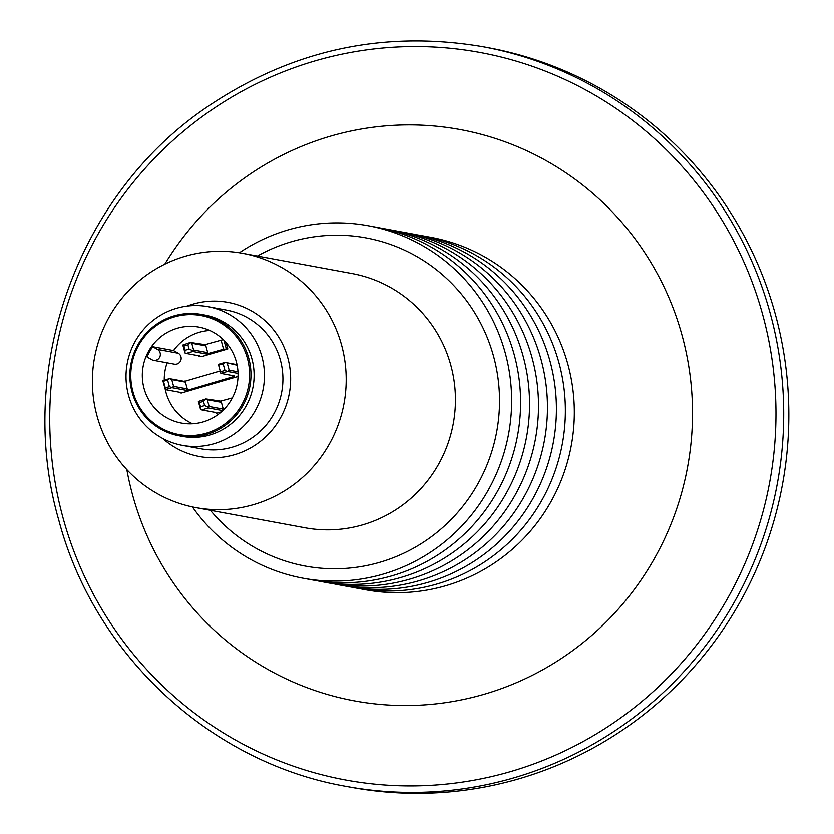 <?xml version="1.0" encoding="UTF-8"?>
<svg xmlns="http://www.w3.org/2000/svg" width="834" height="834" viewBox="0 0 834 834"><rect width="100%" height="100%" fill="white"/><g stroke="black" fill="none" stroke-linecap="round" stroke-linejoin="round"><path stroke-width="1.25" d="M173.535 350.572L178.257 353.241A5.88 5.765 100.5 0 1 174.369 364.156L153.55 360.309A5.88 5.765 100.5 0 1 151.788 359.673L147.065 356.994A48.768 47.851 100.5 0 1 152.716 346.725L173.535 350.572A48.768 47.851 100.5 0 1 209.782 330.483M152.716 346.725L157.438 349.394A5.88 5.765 100.5 0 1 153.55 360.309M132.971 391.792A60.528 59.381 100.5 0 1 204.935 316.388A60.528 59.381 100.5 0 1 232.676 417.083A60.528 59.381 100.5 0 1 132.971 391.792M144.084 388.55A48.768 47.851 100.5 0 1 199.055 327.126A48.768 47.851 100.5 0 1 237.242 383.786A48.768 47.851 100.5 0 1 181.332 423.046A48.768 47.851 100.5 0 1 144.084 388.55M192.55 423.755A48.768 47.851 100.5 0 1 166.029 392.606A48.768 47.851 100.5 0 1 165.299 389.593L165.299 387.852L169.417 386.642L171.981 387.664L173.618 386.361L171.752 379.585L169.49 378.626L183.98 381.305A5.88 5.765 100.5 0 1 185.409 382.108L185.096 380.982L183.98 381.305M164.256 380.127A48.768 47.851 100.5 0 1 167.134 362.821M238.044 376.457L181.155 393.064L178.539 392.053M221.458 411.798L216.704 413.174L214.088 412.163M226.056 342.555L227.828 348.956L201.161 356.733L198.544 355.722M132.085 392.157A61.706 60.528 100.5 0 1 201.63 314.46A61.706 60.528 100.5 0 1 249.939 386.132A61.706 60.528 100.5 0 1 179.206 435.807A61.706 60.528 100.5 0 1 132.085 392.157M346.183 786.368L351.312 787.306A376.082 368.962 -79.5 0 0 775.182 313.73A376.082 368.962 -79.5 0 0 487.994 47.674L482.865 46.725A376.082 368.962 100.5 0 1 770.053 312.781A376.082 368.962 100.5 0 1 346.183 786.368C210.606 762.829 94.471 655.222 58.818 520.218C14.991 369.535 77.51 194.875 206.655 107.273C291.097 50.019 383.171 29.836 482.865 46.725M97.078 416.135A129.28 126.831 100.5 0 1 242.788 253.348A129.28 126.831 100.5 0 1 344.015 403.52A129.28 126.831 100.5 0 1 195.802 507.593A129.28 126.831 100.5 0 1 97.078 416.135M203.486 401.363L199.357 402.561L198.377 401.467L205.873 398.902L203.486 401.363L204.632 405.553L208.427 407.159L208.364 407.93L201.703 409.88L200.567 409.452L200.514 406.752L204.632 405.553M219.53 401.425A5.88 5.765 100.5 0 1 220.958 402.228L220.645 401.102L205.873 398.902M220.645 401.102L232.352 397.891M128.572 395.472A70.515 69.18 100.5 0 1 208.041 306.683A70.515 69.18 100.5 0 1 263.263 388.592A70.515 69.18 100.5 0 1 182.417 445.366A70.515 69.18 100.5 0 1 128.572 395.472M201.63 314.46L204.768 315.033A61.706 60.528 100.5 0 1 253.077 386.715A61.706 60.528 100.5 0 1 182.344 436.38L179.206 435.807M223.324 339.667L221.104 340.199L223.585 349.227L227.828 348.956M178.695 392.606L179.8 392.282L165.309 389.603L162.828 380.575L169.354 378.646L167.603 380.033L163.474 381.242L162.849 380.544M206.227 399.184L207.301 399.705L209.167 406.481L208.427 407.159M220.958 402.228L207.301 399.705M201.703 409.88L215.349 412.403L214.244 412.726M200.567 409.452L198.377 401.467M222.021 410.453L223.126 410.13L222.824 409.004A5.88 5.765 100.5 0 1 222.021 410.453L208.364 407.93M222.824 409.004L209.167 406.481M221.093 401.185L223.491 409.89M199.357 402.561L200.514 406.752M186.472 390.343L187.577 390.01L187.275 388.884A5.88 5.765 100.5 0 1 186.472 390.343L171.981 387.664M187.931 344.911L183.814 346.12L182.823 345.026L190.329 342.451L187.931 344.911L189.089 349.102L192.883 350.718L192.821 351.489L186.149 353.428L185.023 353.011L184.96 350.311L189.089 349.102M203.986 344.984A5.88 5.765 100.5 0 1 205.404 345.787L205.101 344.651L190.329 342.451M205.101 344.651L221.104 340.199M187.275 388.884L173.618 386.361M185.409 382.108L171.752 379.585M237.982 371.776L229.173 370.15L227.536 371.443L220.885 373.361L218.393 364.333L220.864 373.392L234.093 375.842M238.055 373.392L227.536 371.443M237.023 364.635L225.044 362.415L237.137 365.198M225.044 362.415L218.393 364.333M224.909 362.425L223.147 363.822L219.029 365.021M227.39 371.464L224.972 370.432L220.843 371.641M165.33 389.572L171.835 387.674M187.577 390.01L185.096 380.982M234.25 376.395L188.025 390.093M224.972 370.432L223.147 363.822M229.173 370.15L227.307 363.374M219.822 371.067L185.544 381.065M165.299 387.852L163.474 381.242M169.417 386.642L167.603 380.033M192.414 506.916A179.227 175.828 -79.5 0 0 303.138 578.223A179.227 175.828 -79.5 0 0 505.133 352.532A179.227 175.828 -79.5 0 0 368.274 225.743A179.227 175.828 -79.5 0 0 239.379 252.765M303.138 578.223L312.093 579.88A179.227 175.828 -79.5 0 0 514.088 354.179A179.227 175.828 -79.5 0 0 377.229 227.39L368.274 225.743M316.576 580.641A179.227 175.828 -79.5 0 0 321.038 581.527A179.227 175.828 -79.5 0 0 523.043 355.837A179.227 175.828 -79.5 0 0 386.184 229.048A179.227 175.828 -79.5 0 0 381.691 228.276M321.038 581.527L329.993 583.185A179.227 175.828 -79.5 0 0 531.998 357.494A179.227 175.828 -79.5 0 0 395.139 230.705L386.184 229.048M334.486 583.956A179.227 175.828 -79.5 0 0 338.948 584.842A179.227 175.828 -79.5 0 0 540.953 359.152A179.227 175.828 -79.5 0 0 404.083 232.352A179.227 175.828 -79.5 0 0 399.601 231.591M338.948 584.842L347.903 586.49A179.227 175.828 -79.5 0 0 549.908 360.799A179.227 175.828 -79.5 0 0 413.038 234.01L404.083 232.352M352.396 587.261A179.227 175.828 -79.5 0 0 356.858 588.147A179.227 175.828 -79.5 0 0 558.863 362.456A179.227 175.828 -79.5 0 0 421.994 235.668A179.227 175.828 -79.5 0 0 417.511 234.896M356.858 588.147L365.813 589.805A179.227 175.828 -79.5 0 0 567.818 364.114A179.227 175.828 -79.5 0 0 430.949 237.325L421.994 235.668M126.831 469.605A290.513 285.009 -79.5 0 0 132.7 495.375A290.513 285.009 -79.5 0 0 484.2 694.263A290.513 285.009 -79.5 0 0 681.983 335.059A290.513 285.009 -79.5 0 0 447.285 127.477A290.513 285.009 -79.5 0 0 164.798 264.17M187.16 306.088A78.386 76.905 100.5 0 1 280.599 340.262A78.386 76.905 100.5 0 1 262.178 439.935A78.386 76.905 100.5 0 1 162.703 438.455M208.041 306.683L226.514 310.092A70.515 69.18 100.5 0 1 281.725 392.001A70.515 69.18 100.5 0 1 200.89 448.775L182.417 445.366M190.684 342.732L191.757 343.264L193.613 350.03L192.883 350.718M205.404 345.787L191.757 343.264M186.149 353.428L199.806 355.951L198.7 356.285M185.023 353.011L182.823 345.026M206.478 354.012L207.583 353.689L207.27 352.553A5.88 5.765 100.5 0 1 206.478 354.012L192.821 351.489M207.27 352.553L193.613 350.03M207.583 353.689L223.585 349.227M205.539 344.734L208.031 353.772M183.814 346.12L184.96 350.311M178.257 353.241L157.438 349.394M242.788 253.348L352.031 273.531A129.28 126.831 100.5 0 1 453.258 423.703A129.28 126.831 100.5 0 1 305.046 527.776L195.802 507.593M223.95 340.282L226.254 348.664M257.383 256.038A166.883 163.725 100.5 0 1 474.014 311.635A166.883 163.725 100.5 0 1 432.596 535.793A166.883 163.725 100.5 0 1 210.397 510.293M63.155 518.289A369.889 362.884 100.5 0 1 502.933 57.504A369.889 362.884 100.5 0 1 672.433 672.902A369.889 362.884 100.5 0 1 63.155 518.289"/></g></svg>
